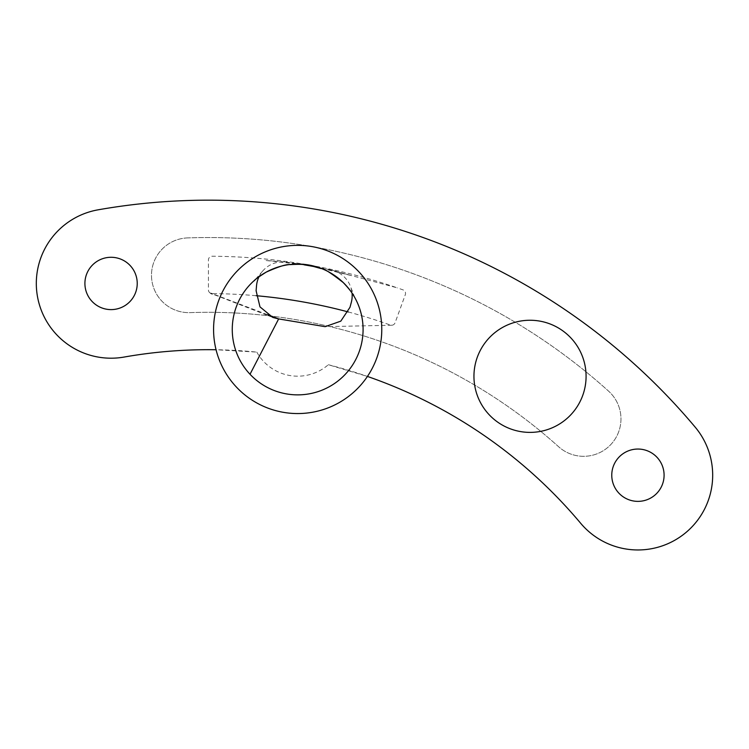 <?xml version="1.0" encoding="UTF-8"?>
<svg xmlns="http://www.w3.org/2000/svg" width="749" height="749" viewBox="0 0 749 749"><rect width="100%" height="100%" fill="white"/><g stroke="black" fill="none" stroke-linecap="round" stroke-linejoin="round"><path stroke-width="0.56" stroke-dasharray="3.75 2.81" d="M530.02 320.254A56.063 56.063 0 0 1 586.083 376.326A56.063 56.063 0 0 1 530.02 432.388A56.063 56.063 0 0 1 473.948 376.326A56.063 56.063 0 0 1 530.02 320.254M256.804 352.096A46.719 46.719 0 0 0 328.343 364.716L367.431 376.438A84.103 84.103 0 0 1 216.058 349.746L256.804 352.096A485.914 485.914 0 0 0 124.053 357.067A74.76 74.76 0 0 1 37.45 296.426A74.76 74.76 0 0 1 98.091 209.823A635.424 635.424 0 0 1 695.194 427.155A74.76 74.76 0 0 1 685.981 532.473A74.76 74.76 0 0 1 580.662 523.261A485.914 485.914 0 0 0 328.343 364.716M313.569 266.494A578.734 578.734 0 0 1 329.083 269.574A578.734 578.734 0 0 1 330.019 269.78A578.734 578.734 0 0 1 331.582 270.117A26.168 26.168 0 0 1 352.049 293.131M329.083 269.574L397.148 287.822A579.37 579.37 0 0 0 212.192 256.242A3.736 3.736 0 0 0 208.428 259.978L208.428 289.882A3.736 3.736 0 0 0 212.145 293.617A541.995 541.995 0 0 1 256.139 295.705M348.248 311.949A541.995 541.995 0 0 1 390.313 325.038A3.736 3.736 0 0 0 395.079 322.791L405.303 294.694A3.736 3.736 0 0 0 403.046 289.891A579.37 579.37 0 0 0 397.148 287.822M187.559 237.91A37.375 37.375 0 0 0 151.495 275.922A37.375 37.375 0 0 0 190.171 312.623A523.289 523.289 0 0 1 558.585 446.713A37.375 37.375 0 0 0 618.487 432.332A37.375 37.375 0 0 0 608.6 391.165A598.048 598.048 0 0 0 187.559 237.91A37.375 37.375 0 0 0 151.495 275.922A37.375 37.375 0 0 0 190.171 312.623A523.289 523.289 0 0 1 558.585 446.713A37.375 37.375 0 0 0 618.487 432.332A37.375 37.375 0 0 0 608.6 391.165A598.048 598.048 0 0 0 187.559 237.91M216.058 349.746A84.103 84.103 0 0 1 371.916 289.947A84.103 84.103 0 0 1 367.431 376.438M637.933 501.371A26.168 26.168 0 0 1 611.764 475.203A26.168 26.168 0 0 1 637.933 449.044A26.168 26.168 0 0 1 664.091 475.203A26.168 26.168 0 0 1 637.933 501.371M111.067 309.609A26.168 26.168 0 0 1 84.909 283.45A26.168 26.168 0 0 1 111.067 257.281A26.168 26.168 0 0 1 137.236 283.45A26.168 26.168 0 0 1 111.067 309.609M259.004 276.727A26.168 26.168 0 0 1 286.109 262.103A578.734 578.734 0 0 1 304.281 264.856M267.562 314.711L212.145 293.617M354.764 297.522L350.579 286.689M391.764 325.244L325.122 326.667M332.94 270.455L351.403 275.604L315.067 266.775M284.723 261.953L265.605 260.474L302.774 264.603M272.833 317.445L210.703 293.318M212.229 293.908L211.021 293.439M262.59 271.175L254.95 279.929"/><path stroke-width="1.12" d="M530.02 432.388A56.063 56.063 0 0 0 586.083 376.326A56.063 56.063 0 0 0 530.02 320.254A56.063 56.063 0 0 0 473.948 376.326A56.063 56.063 0 0 0 530.02 432.388M344.343 283.628A65.416 65.416 0 0 1 342.995 376.625A65.416 65.416 0 0 1 250.016 374.266A65.416 65.416 0 0 1 252.357 282.289A65.416 65.416 0 0 1 344.343 283.628M352.049 293.131A26.168 26.168 0 0 1 351.29 302.456L349.998 307.277L340.795 321.152L325.122 326.667L278.647 318.924L272.833 317.445L259.987 306.884L256.102 290.715L256.533 285.743A26.168 26.168 0 0 1 259.004 276.727M256.139 295.705A541.995 541.995 0 0 1 348.248 311.949M297.681 245.363A84.103 84.103 0 0 1 381.775 329.457A84.103 84.103 0 0 1 297.681 413.56A84.103 84.103 0 0 1 213.577 329.457A84.103 84.103 0 0 1 297.681 245.363M637.933 501.371A26.168 26.168 0 0 1 611.764 475.203A26.168 26.168 0 0 1 637.933 449.044A26.168 26.168 0 0 1 664.091 475.203A26.168 26.168 0 0 1 637.933 501.371M111.067 309.609A26.168 26.168 0 0 1 84.909 283.45A26.168 26.168 0 0 1 111.067 257.281A26.168 26.168 0 0 1 137.236 283.45A26.168 26.168 0 0 1 111.067 309.609M216.058 349.746A485.914 485.914 0 0 0 124.053 357.067A74.76 74.76 0 0 1 37.45 296.426A74.76 74.76 0 0 1 98.091 209.823A635.424 635.424 0 0 1 695.194 427.155A74.76 74.76 0 0 1 685.981 532.473A74.76 74.76 0 0 1 580.662 523.261A485.914 485.914 0 0 0 367.431 376.438M254.95 279.929L254.117 280.8C256.092 279.873 250.044 282.382 266.26 272.093C278.647 266.597 286.539 264.107 289.947 264.622C298.43 264.163 303.205 264.238 304.281 264.856A578.734 578.734 0 0 1 313.569 266.494L320.993 268.563C323.034 267.908 330.449 272.58 343.257 282.579C348.622 288.281 352.058 292.597 353.556 295.527L354.764 297.522M250.016 374.266L278.647 318.924L267.562 314.711M210.918 293.393L212.229 293.908"/></g></svg>
